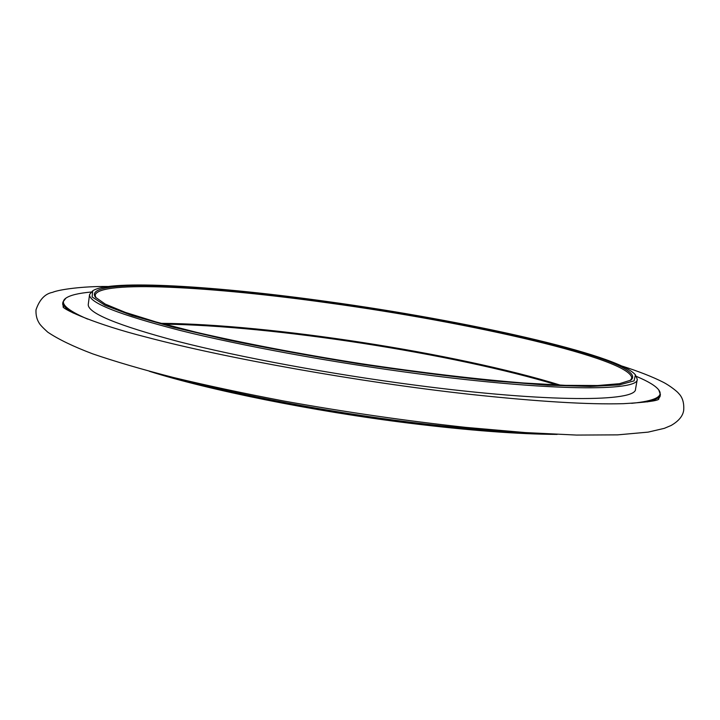 <?xml version="1.0" encoding="UTF-8"?>
<svg xmlns="http://www.w3.org/2000/svg" width="720" height="720" viewBox="0 0 720 720"><rect width="100%" height="100%" fill="white"/><g stroke="black" fill="none" stroke-linecap="round" stroke-linejoin="round"><path stroke-width="1.08" d="M557.37 385.038C453.69 353.565 272.349 325.485 164.007 324.144M149.319 371.268C208.242 389.961 312.579 411.174 408.807 423.117C468.351 430.452 517.806 434.214 557.181 434.403M180.018 379.107C240.327 395.334 328.239 411.975 409.257 422.091C452.745 427.509 491.436 431.01 525.348 432.585M658.17 399.429L660.06 396.477L660.402 394.56C659.925 397.602 655.488 400.059 647.1 401.922M73.395 313.119C65.943 308.799 62.442 305.109 62.91 302.058L62.658 304.002L63.576 307.386M636.57 376.479C648.252 381.384 655.641 385.866 658.746 389.934L660.402 394.56M62.91 302.058L65.898 298.152C70.083 295.218 78.48 293.184 91.098 292.032M658.746 389.934C663.84 396.531 654.822 400.995 631.683 403.326M87.597 319.086C66.276 309.879 59.04 302.895 65.898 298.152M89.577 294.498L88.281 304.308C87.138 312.885 117.216 325.305 178.515 341.577C239.85 357.255 330.741 374.148 415.152 385.155C548.928 402.75 636.858 401.886 635.544 389.034L637.281 379.287C638.721 391.419 550.863 391.437 416.988 373.644C332.523 362.511 241.515 345.762 180.072 330.435C118.665 314.55 88.497 302.571 89.577 294.498L92.7 290.826C109.827 279.09 218.133 286.218 328.059 301.644C463.698 320.274 618.381 354.222 635.409 374.85L634.086 380.871L619.353 384.903L590.445 386.46L547.641 385.173L492.561 380.871C450.63 376.524 406.188 370.854 359.244 363.879C312.399 356.337 268.326 348.3 227.034 339.768L173.232 327.213L132.048 315.495L104.958 305.271L92.133 296.973L92.7 290.826M635.409 374.85L637.281 379.287M328.419 301.932C477.18 322.137 651.753 362.412 630.954 380.088L619.488 383.688L597.699 385.524L565.578 385.353L523.827 383.013C476.28 379.224 418.959 372.429 359.325 363.402C299.745 353.979 243.054 343.116 196.587 332.352L156.087 321.966L125.415 312.417L105.201 304.074L95.364 297.171C82.089 278.082 204.768 284.436 328.419 301.932M95.904 297.81L95.166 295.146C98.604 279.999 212.751 286.65 328.41 302.922C469.296 322.155 632.043 358.857 631.755 378.216L630.243 380.529M560.457 385.173C456.75 353.079 269.568 324.108 161.019 323.334M63.081 306.936L63.045 306.9C63.999 309.726 94.887 324.135 146.34 337.14C225.819 358.218 359.019 382.059 469.251 394.254C537.12 401.562 588.546 404.703 623.52 403.668C645.687 402.39 657.45 400.869 658.818 399.132M107.838 286.497C83.106 286.164 59.013 289.521 52.578 292.338C45.036 293.751 39.51 299.574 36 309.825C35.757 314.91 36.783 319.284 39.087 322.956C39.933 324.621 42.804 327.681 47.709 332.127C58.284 339.273 73.278 346.509 92.691 353.853C115.011 361.512 141.948 369.396 173.502 377.514C207.261 385.605 243.936 393.426 283.536 400.977C345.402 412.092 406.143 420.894 465.768 427.374L525.285 432.576L576.468 435.069L617.58 434.871L648.126 432.126L664.317 428.346L671.121 425.475C678.807 421.02 683.001 415.89 683.712 410.094C684.18 402.669 682.425 397.044 678.447 393.228C678.177 392.418 670.437 385.893 663.174 382.203C652.653 376.875 639.036 371.52 622.314 366.156"/></g></svg>

